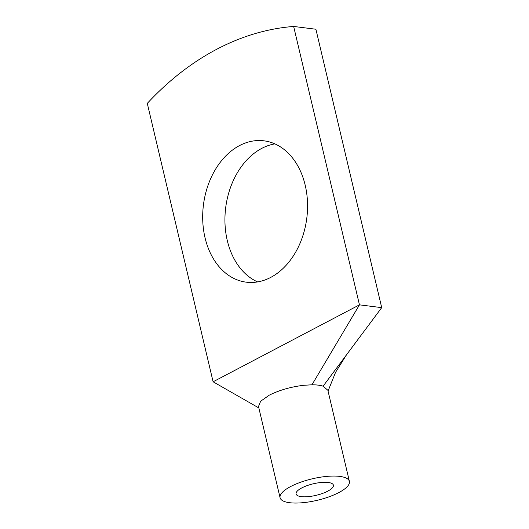 <?xml version="1.0" encoding="UTF-8"?>
<svg xmlns="http://www.w3.org/2000/svg" width="529" height="529" viewBox="0 0 529 529"><rect width="100%" height="100%" fill="white"/><g stroke="black" fill="none" stroke-linecap="round" stroke-linejoin="round"><path stroke-width="0.79" d="M293.655 26.45L315.899 29.234L381.713 307.64L359.462 304.849L293.655 26.45A328.734 240.417 -82.9 0 0 147.287 103.38L213.101 381.779L359.462 304.849L311.958 384.795L303.58 385.304C290.738 386.878 279.319 390.157 269.314 395.15L260.645 401.22L258.502 406.49L280.079 497.749A35.615 11.03 166.7 0 0 304.32 502.55A35.615 11.03 166.7 0 0 349.391 481.364A35.615 11.03 166.7 0 0 325.15 476.563A35.615 11.03 166.7 0 0 280.079 497.749M274.888 143.875A71.223 52.093 -82.9 0 0 227.298 240.602A71.223 52.093 -82.9 0 0 257.603 281.911M305.193 185.183A71.223 52.093 -82.9 0 0 263.971 140.826A71.223 52.093 -82.9 0 0 205.054 237.819A71.223 52.093 -82.9 0 0 246.269 282.169A71.223 52.093 -82.9 0 0 305.193 185.183M258.853 407.952L213.101 381.779M381.713 307.64L323.087 386.19L327.854 390.257M311.965 384.795C316.567 384.788 320.276 385.251 323.087 386.19M320.343 482.56A19.176 5.938 166.7 0 0 296.075 493.967A19.176 5.938 166.7 0 0 309.128 496.552A19.176 5.938 166.7 0 0 333.396 485.146A19.176 5.938 166.7 0 0 320.343 482.56M328.046 391.057L335.558 372.35L346.515 354.794M327.821 390.104L349.391 481.364"/></g></svg>
